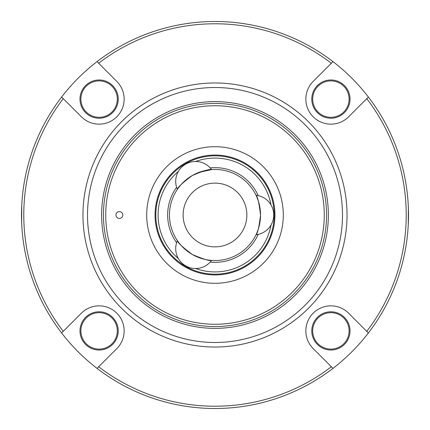 <?xml version="1.0" encoding="UTF-8"?>
<svg xmlns="http://www.w3.org/2000/svg" width="430" height="430" viewBox="0 0 430 430"><rect width="100%" height="100%" fill="white"/><g stroke="black" fill="none" stroke-linecap="round" stroke-linejoin="round"><path stroke-width="0.64" d="M21.651 222.665L21.747 205.228M330.901 312.685A18.21 18.21 0 0 0 312.685 330.901A18.21 18.21 0 0 0 330.901 349.112A18.21 18.21 0 0 0 349.112 330.901A18.21 18.21 0 0 0 330.901 312.685M99.099 312.685A18.21 18.21 0 0 0 80.888 330.901A18.21 18.21 0 0 0 99.099 349.112A18.21 18.21 0 0 0 117.315 330.901A18.21 18.21 0 0 0 99.099 312.685M99.099 80.888A18.21 18.21 0 0 0 80.888 99.099A18.21 18.21 0 0 0 99.099 117.315A18.21 18.21 0 0 0 117.315 99.099A18.21 18.21 0 0 0 99.099 80.888M330.901 80.888A18.21 18.21 0 0 0 312.685 99.099A18.21 18.21 0 0 0 330.901 117.315A18.21 18.21 0 0 0 349.112 99.099A18.21 18.21 0 0 0 330.901 80.888M408.349 207.335L408.253 224.772M408.495 216.414L408.489 212.904M408.468 211.555L408.253 205.228M215 21.5A193.5 193.5 0 0 1 332.965 61.619L313.19 81.394A25.042 25.042 0 0 0 330.901 124.141A25.042 25.042 0 0 0 348.606 116.809L366.758 98.658A191.221 191.221 0 0 1 366.758 331.342L348.606 313.19A25.042 25.042 0 0 0 313.19 313.19A25.042 25.042 0 0 0 313.19 348.606L331.342 366.758A191.221 191.221 0 0 1 98.658 366.758L116.809 348.606A25.042 25.042 0 0 0 116.809 313.19A25.042 25.042 0 0 0 81.394 313.19L63.242 331.342A191.221 191.221 0 0 1 63.242 98.658L81.394 116.809A25.042 25.042 0 0 0 122.238 108.682A25.042 25.042 0 0 0 116.809 81.394L98.658 63.242A191.221 191.221 0 0 1 331.342 63.242L332.965 61.619A193.5 193.5 0 0 1 215 408.5A193.5 193.5 0 0 1 97.035 368.381L98.658 366.758L97.035 368.381A193.5 193.5 0 0 1 215 21.5M330.901 350.02A19.124 19.124 0 0 1 311.777 330.901A19.124 19.124 0 0 1 330.901 311.777A19.124 19.124 0 0 1 350.02 330.901A19.124 19.124 0 0 1 330.901 350.02M99.099 350.02A19.124 19.124 0 0 1 79.98 330.901A19.124 19.124 0 0 1 99.099 311.777A19.124 19.124 0 0 1 118.223 330.901A19.124 19.124 0 0 1 99.099 350.02M99.099 118.223A19.124 19.124 0 0 1 79.98 99.099A19.124 19.124 0 0 1 99.099 79.98A19.124 19.124 0 0 1 118.223 99.099A19.124 19.124 0 0 1 99.099 118.223M330.901 118.223A19.124 19.124 0 0 1 311.777 99.099A19.124 19.124 0 0 1 330.901 79.98A19.124 19.124 0 0 1 350.02 99.099A19.124 19.124 0 0 1 330.901 118.223M97.035 61.619L98.658 63.242M215 347.037A132.037 132.037 0 0 1 82.963 215A132.037 132.037 0 0 1 215 82.963A132.037 132.037 0 0 1 347.037 215A132.037 132.037 0 0 1 215 347.037M215 342.484A127.484 127.484 0 0 1 87.516 215A127.484 127.484 0 0 1 215 87.516A127.484 127.484 0 0 1 342.484 215A127.484 127.484 0 0 1 215 342.484M215 103.453A111.547 111.547 0 0 1 326.547 215A111.547 111.547 0 0 1 215 326.547A111.547 111.547 0 0 1 103.453 215A111.547 111.547 0 0 1 215 103.453M215 324.268A109.268 109.268 0 0 0 324.268 215A109.268 109.268 0 0 0 215 105.732A109.268 109.268 0 0 0 105.732 215A109.268 109.268 0 0 0 215 324.268M215 283.295A68.295 68.295 0 0 1 146.705 215A68.295 68.295 0 0 1 215 146.705A68.295 68.295 0 0 1 283.295 215A68.295 68.295 0 0 1 215 283.295M119.389 211.587A3.413 3.413 0 0 0 115.971 215A3.413 3.413 0 0 0 119.389 218.413A3.413 3.413 0 0 0 122.803 215A3.413 3.413 0 0 0 119.389 211.587M215 155.81A59.19 59.19 0 0 1 274.19 215A59.19 59.19 0 0 1 215 274.19A59.19 59.19 0 0 1 155.81 215A59.19 59.19 0 0 1 215 155.81M195.618 268.508A56.91 56.91 0 0 0 271.034 224.971M271.034 205.029A56.91 56.91 0 0 0 195.618 161.492M260.532 215C259.123 203.116 257.624 196.531 256.022 195.242C257.618 196.526 259.123 203.111 260.532 215C259.123 203.116 257.624 196.531 256.022 195.242C257.618 196.526 259.123 203.111 260.532 215C259.123 226.884 257.624 233.469 256.022 234.758C257.624 233.463 259.123 226.879 260.532 215M192.237 254.431C203.229 259.156 209.684 261.144 211.598 260.403C209.689 261.144 203.234 259.156 192.237 254.431C203.229 259.156 209.684 261.144 211.598 260.403C209.689 261.144 203.234 259.156 192.237 254.431C182.643 247.272 177.692 242.676 177.38 240.644C177.697 242.681 182.648 247.272 192.237 254.431M192.237 175.569C182.643 182.728 177.692 187.324 177.38 189.356C177.697 187.319 182.648 182.728 192.237 175.569C203.229 170.844 209.684 168.856 211.598 169.597C209.689 168.856 203.234 170.844 192.237 175.569M198.988 172.376L211.598 169.597A19.877 19.877 0 0 0 177.38 189.356L177.628 188.996M215 169.468A45.532 45.532 0 0 1 260.532 215A45.532 45.532 0 0 1 215 260.532A45.532 45.532 0 0 1 169.468 215A45.532 45.532 0 0 1 215 169.468A45.532 45.532 0 0 1 260.532 215A45.532 45.532 0 0 1 215 260.532M178.353 171.457A56.91 56.91 0 0 0 178.353 258.543M63.242 98.658L61.619 97.035M61.619 332.965L63.242 331.342M332.965 368.381L331.342 366.758M366.758 331.342L368.381 332.965M368.381 97.035L366.758 98.658M21.505 216.403L21.747 224.772M215 155.058A59.942 59.942 0 0 1 274.942 215A59.942 59.942 0 0 1 215 274.942A59.942 59.942 0 0 1 155.058 215A59.942 59.942 0 0 1 215 155.058M215 328.369A113.369 113.369 0 0 1 101.63 215A113.369 113.369 0 0 1 215 101.63A113.369 113.369 0 0 1 328.369 215A113.369 113.369 0 0 1 215 328.369M258.199 234.393A47.348 47.348 0 0 1 210.195 262.106M176.606 242.713A47.348 47.348 0 0 1 176.606 187.286M210.195 167.893A47.348 47.348 0 0 1 258.199 195.607M215 246.868A31.868 31.868 0 0 0 246.868 215A31.868 31.868 0 0 0 215 183.132A31.868 31.868 0 0 0 183.132 215A31.868 31.868 0 0 0 215 246.868M177.38 240.644A19.877 19.877 0 0 0 211.598 260.403M256.022 234.758A19.877 19.877 0 0 0 256.022 195.242"/></g></svg>
